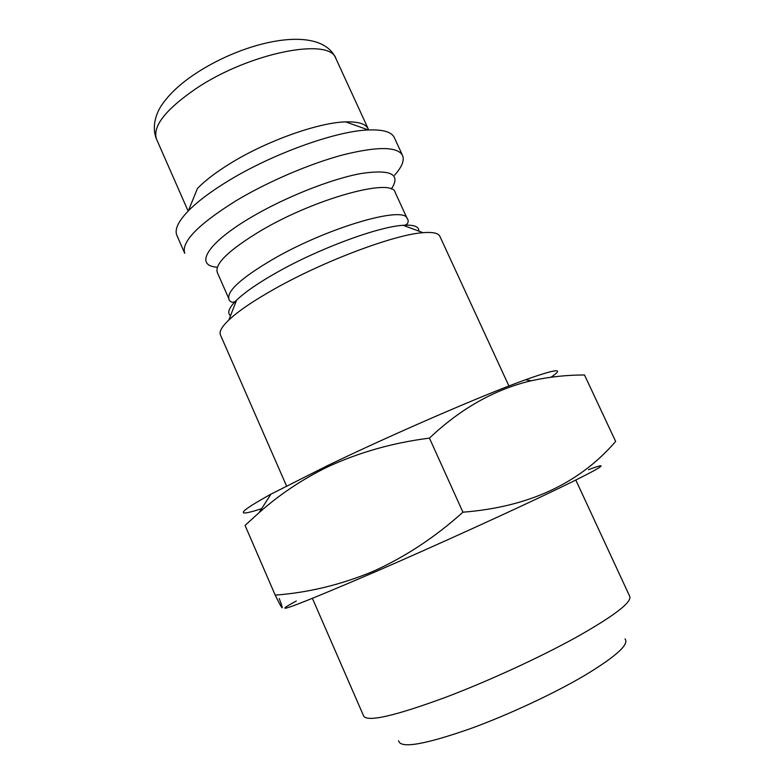 <?xml version="1.0" encoding="UTF-8"?>
<svg xmlns="http://www.w3.org/2000/svg" width="784" height="784" viewBox="0 0 784 784"><rect width="100%" height="100%" fill="white"/><g stroke="black" fill="none" stroke-linecap="round" stroke-linejoin="round"><path stroke-width="1.18" d="M588.451 469.724C611.373 461.041 604.013 466.509 559.227 488.138C514.735 509.629 435.63 545.644 374.536 572.153C293.383 606.953 267.305 616.577 296.323 601.014M462.923 512.187C528.475 507.101 579.386 483.512 615.646 441.441L584.501 374.977C566.665 374.968 548.927 376.888 531.287 380.73C494.753 389.344 460.806 408.474 429.436 438.119C392.784 442.774 358.641 452.466 327.016 467.186C302.065 479.465 279.447 494.596 259.151 512.589L245.059 525.417L275.194 595.125C308.347 592.645 340.971 584.737 373.066 571.399C405.21 556.924 435.159 537.187 462.923 512.187L429.436 438.119M575.809 480.033L629.807 596.536C631.659 602.465 613.96 615.959 576.71 637.039C540.098 657.306 488.236 681.178 445.616 697.309C394.92 715.949 367.608 722.221 363.698 716.125L312.424 598.398M625.024 638.931C629.493 644.272 616.038 656.443 584.658 675.455C553.749 693.654 508.414 714.812 470.753 728.532C424.252 744.78 400.193 748.838 398.576 740.704M394.607 175.146C401.927 166.963 404.573 160.397 402.545 155.448C397.566 146.539 377.917 146.294 343.608 154.713C310.376 163.464 268.059 181.545 236.082 200.724C198.146 224.43 181.026 241.972 184.74 253.33L176.87 235.367C174.381 229.614 178.203 221.451 188.336 210.886C197.401 201.664 210.455 191.825 227.487 181.378C271.705 154.056 335.964 130.938 368.411 129.958C383.043 129.389 391.686 131.957 394.332 137.631L402.545 155.448M335.954 58.663C330.25 36.985 249.635 52.508 196.176 88.504C165.404 109.642 152.194 126.567 156.575 139.278C151.263 126.626 156.251 112.426 162.69 103.713C169.961 93.502 180.398 83.81 194.011 74.627C245.059 40.268 320.989 23.804 335.954 58.663L368.255 128.968C365.854 123.872 358.317 121.51 345.636 121.883C318.235 122.52 265.903 141.208 229.702 163.797C215.737 172.441 204.977 180.673 197.421 188.493L188.336 210.886M551.015 377.202C565.078 367.853 556.542 368.725 525.398 379.799C483.444 394.881 393.235 433.885 327.467 465.657L270.941 494.155C237.474 512.726 234.387 517.558 261.67 508.659M508.924 386.002L439.863 236.317C438.383 233.103 432.788 231.897 423.066 232.681C394.891 234.475 324.517 260.709 275.135 288.6C253.791 300.595 238.365 311.042 228.869 319.96C221.833 326.703 219.02 331.691 220.441 334.925L286.523 485.953M279.231 598.506C284.308 611.971 282.965 610.844 275.194 595.125M391.294 189.071C401.183 174.234 391.069 169.06 360.924 173.548C331.211 178.958 285.219 197.166 251.517 217.09C206.584 243.363 193.952 265.805 217.354 267.236M418.813 231.104C419.117 226.537 413.893 224.596 403.152 225.302C378.231 226.635 318.382 248.753 276.291 272.763C258.073 283.102 244.833 292.236 236.572 300.164C228.918 307.73 226.899 312.924 230.516 315.736M228.948 298.929L217.256 272.342C214.679 263.708 229.114 249.89 260.562 230.878C315.05 198.411 392.51 177.419 395.165 192.394L407.288 218.785C405.22 205.075 328.065 227.233 273.146 259.141C241.443 277.801 226.713 291.07 228.948 298.929C228.516 300.115 232.466 304.956 236.572 300.164L228.869 319.96M233.318 302.114L235.621 302.614M405.622 226.213L406.769 224.165M345.636 121.883L368.411 129.958M525.398 379.799L531.287 380.73M407.288 218.785C408.464 219.246 409.464 225.41 403.152 225.302L423.066 232.681M270.941 494.155L259.151 512.589M156.575 139.278L187.709 210.112"/></g></svg>

